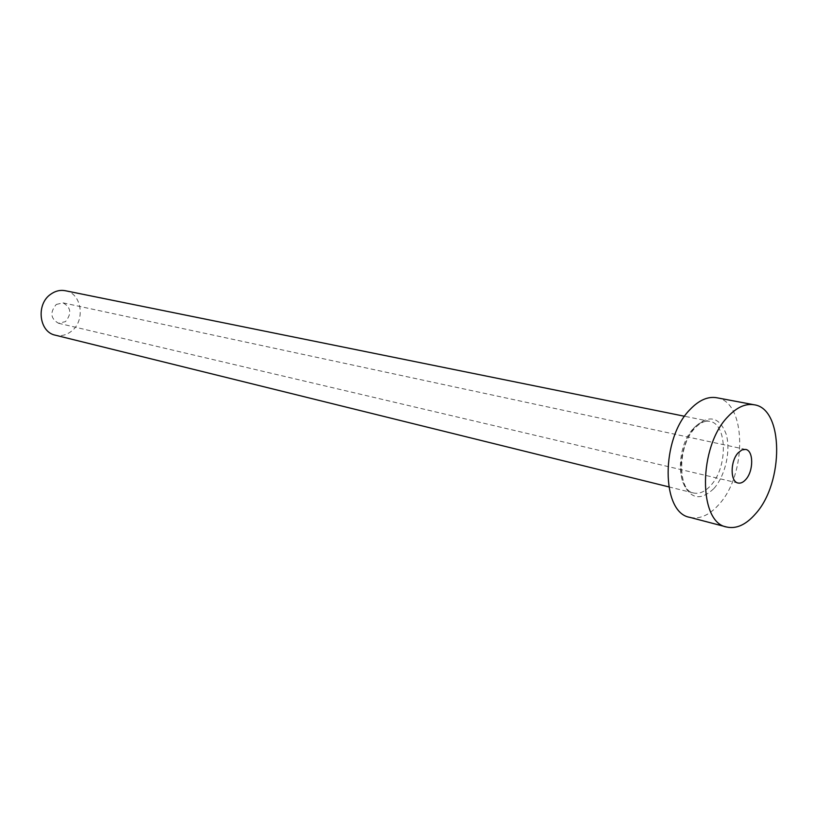 <?xml version="1.0" encoding="UTF-8"?>
<svg xmlns="http://www.w3.org/2000/svg" width="818" height="818" viewBox="0 0 818 818"><rect width="100%" height="100%" fill="white"/><g stroke="black" fill="none" stroke-linecap="round" stroke-linejoin="round"><path stroke-width="0.61" stroke-dasharray="4.09 3.07" d="M56.268 304.449L63.047 302.864C71.105 307.415 71.902 313.672 65.44 321.648L58.467 323.243C50.522 318.611 49.796 312.343 56.268 304.449M65.328 290.727C82.148 293.304 85.778 321.443 70.798 331.709C65.941 335.247 60.777 336.402 55.327 335.186M716.65 397.732C746.589 401.515 747.366 474.276 718.807 504.604C709.278 515.268 699.595 519.512 689.758 517.334M713.971 488.458C725.341 475.687 730.985 450.606 726.18 434.194C719.503 416.883 709.247 414.337 695.402 426.536C683.531 439.194 677.58 465.687 682.887 482.211C690.167 499.154 700.525 501.24 713.971 488.458M693.531 428.428C698.92 422.753 704.308 420.391 709.697 421.352C727.499 423.714 727.948 467.497 710.699 485.524C705.055 491.72 699.349 494.215 693.582 492.998C676.189 490.391 675.934 445.994 693.531 428.428M63.047 302.864L745.638 449.419M668.756 486.863L693.582 492.998C677.856 491.454 677.192 446.066 694.758 428.366C699.973 422.783 704.952 420.442 709.697 421.352L684.635 416.28M58.467 323.243L738.081 483.029"/><path stroke-width="1.23" d="M745.76 479.522C753.705 471.076 753.664 450.503 745.638 449.419L741.895 449.92L738.143 452.835C730.137 461.188 730.137 481.904 738.081 483.029C740.648 483.55 743.214 482.375 745.76 479.522M668.756 486.863L55.327 335.186C38.998 332.128 35.777 304.122 50.798 294.173C55.389 290.922 60.235 289.776 65.328 290.727L684.635 416.28M726.64 527.017L689.758 517.334C660.995 512.835 660.719 438.356 690.249 409.307C699.093 400.114 707.887 396.26 716.65 397.732L754.135 404.777C783.797 408.489 784.053 482.671 755.546 513.806C746.026 524.747 736.394 529.154 726.64 527.017C698.122 522.661 698.327 446.597 727.846 416.751C736.691 407.313 745.454 403.325 754.135 404.777"/></g></svg>
